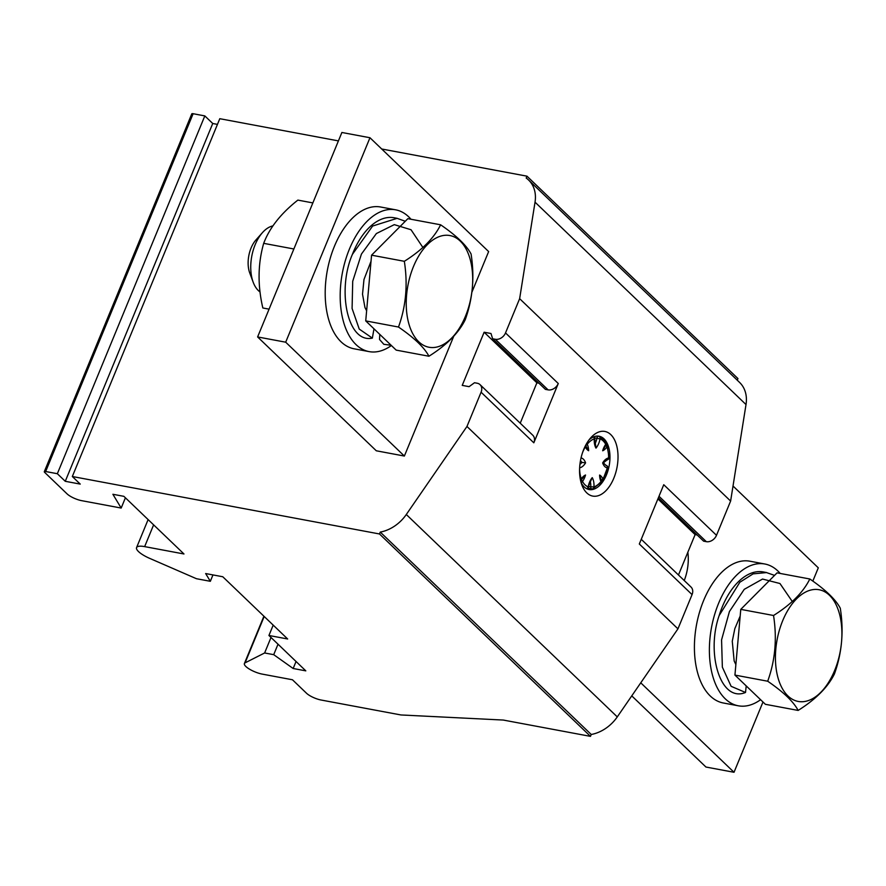 <?xml version="1.0" encoding="UTF-8"?>
<svg xmlns="http://www.w3.org/2000/svg" width="886" height="886" viewBox="0 0 886 886"><rect width="100%" height="100%" fill="white"/><g stroke="black" fill="none" stroke-linecap="round" stroke-linejoin="round"><path stroke-width="1.33" d="M244.403 663.525A12.925 3.699 -157.6 0 1 245.09 662.85L264.626 652.971L273.708 654.665L293.166 668.498L305.803 670.857L268.934 635.483L287.651 638.983L222.774 576.753L205.652 573.552L210.336 581.305L196.448 578.713L149.601 558.335A17.31 4.951 -157.6 0 1 136.566 547.614A17.31 4.951 -157.6 0 1 144.651 546.618L183.967 553.971L123.885 496.337L112.887 494.277L121.183 508.055L81.678 500.668A11.54 3.3 22.4 0 1 67.048 493.856L44.632 472.349A2.891 0.831 22.4 0 1 44.3 471.684A2.891 0.831 22.4 0 1 45.651 471.518L57.346 473.711L65.265 481.297L80.238 484.099L72.32 476.513L379.496 533.97L590.475 736.366L503.248 720.052L400.937 714.958L321.131 700.029A11.54 3.3 22.4 0 1 306.501 693.229L292.469 679.772L262.256 674.113A12.925 3.699 -157.6 0 1 249.686 669.273A12.925 3.699 -157.6 0 1 244.403 663.525L263.906 616.213M379.496 533.97L380.271 532.087A34.62 26.79 -46.2 0 0 406.297 514.5L466.966 426.465L481.087 392.21A8.661 6.7 -46.2 0 0 480.057 384.657A8.661 6.7 -46.2 0 0 477.222 383.228L474.508 382.73L469.082 386.661L462.226 385.377L484.133 332.228L490.988 333.501L492.627 338.762L495.34 339.272A8.661 6.7 -46.2 0 0 505.518 332.926L519.639 298.671L730.618 501.066L746.012 404.559L535.033 202.163A34.62 26.79 -46.2 0 0 528.61 180.046A34.62 26.79 -46.2 0 0 526.195 178.053L526.971 176.17L381.7 148.992M380.271 532.087L591.25 734.483A34.62 26.79 133.8 0 0 617.276 716.896L406.297 514.5M528.61 180.046L739.588 382.431A34.62 26.79 133.8 0 1 746.012 404.559M535.033 202.163L519.639 298.671M72.32 476.513L219.794 118.702L338.419 140.896M404.37 456.046L285.691 342.195L257.616 336.946L376.295 450.786L404.37 456.046L453.732 336.27M471.917 292.159L488.64 251.58L369.971 137.74L341.885 132.479L257.616 336.946M762.99 702L734.018 772.282L705.943 767.032L631.762 695.875M687.846 552.255A34.62 19.558 -79.4 0 1 684.247 580.54M734.018 772.282L640.755 682.818M733.021 486.015L818.299 567.826L812.827 581.094M719.144 615.582A64.047 36.182 -79.4 0 1 763.355 571.946L766.667 572.566L753.122 573.862L739.843 582.246L719.144 615.582C705.92 653.336 720.44 702.963 745.514 692.475L746.211 685.908M792.294 601.505L779.957 583.52L762.547 579.056L744.251 589.334L729.444 611.495L721.569 639.88L722.356 667.158L731.127 686.318L745.514 692.475M760.598 699.707A72.131 40.745 -79.4 0 1 738.315 705.799A72.131 40.745 -79.4 0 1 709.586 643.136A72.131 40.745 -79.4 0 1 746.433 567.616A72.131 40.745 -79.4 0 1 764.839 564.005A72.131 40.745 -79.4 0 1 780.212 573.452M738.315 705.799L723.341 702.997A72.131 40.745 -79.4 0 1 694.613 640.334A72.131 40.745 -79.4 0 1 731.459 564.814A72.131 40.745 -79.4 0 1 749.866 561.203L764.839 564.005M782.703 620.676A56.815 32.095 -79.4 0 1 839.618 614.452A56.815 32.095 -79.4 0 1 803.691 701.634A56.815 32.095 -79.4 0 1 782.703 620.676M809.826 578.99C825.553 589.766 835.697 599.501 840.282 608.206C843.926 631.076 841.977 652.982 834.435 673.925C827.967 687.093 815.873 699.264 798.142 710.428C793.568 701.734 783.412 691.988 767.697 681.223C775.217 660.435 777.166 638.529 773.533 615.493C791.176 604.418 803.281 592.247 809.826 578.99L777.066 572.865L740.774 609.369L734.937 675.088L765.382 704.304L798.142 710.428M773.533 615.493L740.774 609.369M767.697 681.223L734.937 675.088M352.406 254.348A64.047 36.182 -79.4 0 1 394.137 217.757L397.172 218.321L372.618 226.041L352.406 254.348C336.89 290.087 347.345 343.646 372.353 338.12L373.981 328.817M391.069 345.263L383.815 344.3L379.529 339.471L379.784 334.387M422.899 247.482L411.026 229.74L394.281 224.645L376.373 233.55L361.433 254.072L352.717 281.25L352.085 308.472L359.24 329.071L372.353 338.12M391.39 345.518A72.131 40.745 -79.4 0 1 369.097 351.609A72.131 40.745 -79.4 0 1 340.29 290.697A72.131 40.745 -79.4 0 1 375.155 214.678A72.131 40.745 -79.4 0 1 395.632 209.816A72.131 40.745 -79.4 0 1 410.993 219.263M369.097 351.609L354.123 348.807A72.131 40.745 -79.4 0 1 325.306 287.895A72.131 40.745 -79.4 0 1 360.17 211.876A72.131 40.745 -79.4 0 1 380.648 207.014L395.632 209.816M465.427 316.313A56.815 32.095 -79.4 0 1 408.512 322.526A56.815 32.095 -79.4 0 1 444.44 235.355A56.815 32.095 -79.4 0 1 465.427 316.313M404.326 261.304C421.969 250.229 434.062 238.057 440.619 224.8C456.356 235.587 466.512 245.322 471.075 254.016C474.719 276.886 472.77 298.792 465.228 319.735C458.76 332.903 446.666 345.075 428.935 356.238L396.175 350.114L365.73 320.898L398.49 327.034C406.01 306.246 407.959 284.34 404.326 261.304L371.566 255.179L365.73 320.898M398.49 327.034C414.227 337.821 424.372 347.556 428.935 356.238M440.619 224.8L407.859 218.676L371.566 255.179M260.019 291.937A34.62 19.558 -79.4 0 1 253.186 282.224A34.62 19.558 -79.4 0 1 262.455 232.619A34.62 19.558 -79.4 0 1 272.888 225.908M253.186 282.224L249.752 273.021A23.08 13.035 -79.4 0 1 255.943 239.951L262.455 232.619M269.078 309.148L262.832 307.974C257.56 285.37 257.848 263.829 263.685 243.34C269.554 227.835 280.951 213.426 297.862 200.103L312.858 202.916M293.875 248.988L263.685 243.34M285.691 342.195L369.971 137.74M492.627 338.762L545.377 389.364L548.091 389.873A8.661 6.7 -46.2 0 0 558.269 383.516L533.826 442.812A8.661 6.7 -46.2 0 0 532.796 435.247L480.057 384.657M520.237 423.198L536.883 382.818L538.954 383.206M658.376 497.766L703.606 541.158L706.319 541.667A8.661 6.7 133.8 0 0 716.497 535.31L663.758 484.72L639.315 544.004L692.066 594.606A8.661 6.7 133.8 0 0 691.036 587.053L641.254 539.297M125.413 497.799L121.183 508.055M44.3 471.684L191.775 113.884A2.891 0.831 22.4 0 1 193.126 113.718L204.821 115.911L212.74 123.497L217.458 124.383M57.346 473.711L204.821 115.911M65.265 481.297L212.74 123.497M268.934 635.483L273.198 625.128M678.466 574.992L695.111 534.612L697.193 535M657.899 498.918L695.111 534.612M536.883 382.818L484.133 332.228M583.763 449.346A32.893 18.584 100.6 0 0 581.88 484.985A32.893 18.584 100.6 0 0 607.608 488.828A32.893 18.584 100.6 0 0 616.069 443.587A32.893 18.584 100.6 0 0 590.696 437.861A32.893 18.584 100.6 0 0 583.763 449.346M466.966 426.465L677.945 628.85L692.066 594.606M716.497 535.31L730.618 501.066M677.945 628.85L617.276 716.896M737.274 380.216L737.949 378.566L526.971 176.17M590.475 736.366L591.25 734.483M581.061 482.471A27.123 15.317 100.6 0 0 589.124 489.548A27.123 15.317 100.6 0 0 609.169 465.704A27.123 15.317 100.6 0 0 599.102 436.233A27.123 15.317 100.6 0 0 589.024 439.91M597.552 436.078L598.471 436.255M599.589 475.062L601.118 480.035A2.304 1.517 -25.9 0 1 601.195 480.168A2.304 1.517 -25.9 0 1 600.985 481.519A13.844 7.819 -79.4 0 1 599.589 475.062A13.844 7.819 -79.4 0 1 602.823 478.916A2.304 1.085 -148 0 1 602.912 479.791L607.353 467.93A13.844 7.819 -79.4 0 1 602.646 462.924A13.844 7.819 -79.4 0 1 608.627 457.962A2.304 1.861 80.6 0 1 607.131 459.889A2.304 2.304 0 0 0 609.059 457.674M586.654 488.684A2.304 1.894 -69.2 0 0 588.171 486.89L592.236 477.643A13.844 7.819 -79.4 0 1 593.941 486.912A2.304 1.816 -108.8 0 1 592.812 488.751L600.918 482.615A2.304 1.307 -141.3 0 0 600.985 481.519A24.808 14.021 -79.4 0 1 593.941 486.912L590.729 486.779A2.304 1.307 100.6 0 0 591.638 488.828A2.304 1.307 100.6 0 0 592.047 488.795A2.304 1.816 -108.8 0 0 592.767 488.762M585.546 475.007L581.371 479.769A2.304 1.152 34 0 1 581.172 479.957A1.362 0.875 155.8 0 1 580.563 480.5A2.304 2.304 0 0 0 581.371 479.769A2.304 1.152 34 0 0 581.327 478.839A13.844 7.819 -79.4 0 1 585.546 475.007A13.844 7.819 -79.4 0 1 582.501 481.452A2.304 1.562 -28.5 0 1 581.127 482.604M580.208 462.182L585.58 462.857A13.844 7.819 -79.4 0 1 579.632 467.819M588.636 450.719L585.657 445.625A2.304 1.44 -22.6 0 0 585.568 445.459A2.304 1.517 154.1 0 0 587.241 444.251A13.844 7.819 -79.4 0 1 588.636 450.719A13.844 7.819 -79.4 0 1 585.402 446.854A2.304 1.44 -22.6 0 0 585.657 445.625A2.304 2.304 0 0 0 585.568 445.436M595.702 445.747L595.99 448.128A13.844 7.819 -79.4 0 1 594.284 438.869A2.304 1.816 71.2 0 0 593.531 436.92M604.008 448.316L605.703 445.348A2.304 1.24 -143.4 0 1 605.503 445.525A2.304 1.152 -146 0 1 606.899 446.943A24.808 14.021 -79.4 0 1 608.627 457.962A2.304 0.576 -179.6 0 0 609.059 457.63L607.187 445.791A2.304 1.384 159.7 0 1 606.899 446.943A13.844 7.819 -79.4 0 1 602.679 450.775L603.986 448.305M586.709 443.388A2.304 1.307 38.7 0 1 587.241 444.251A24.808 14.021 -79.4 0 1 594.284 438.869L594.716 438.67A2.304 2.304 0 0 0 593.919 436.765M585.081 446.411A2.304 1.085 32 0 1 585.402 446.854A24.808 14.021 -79.4 0 0 582.589 452.469M580.374 479.592A2.304 1.384 -20.3 0 0 581.327 478.839A24.808 14.021 -79.4 0 1 579.599 468.439M605.891 442.9A2.304 1.562 151.5 0 1 605.714 444.329A13.844 7.819 -79.4 0 0 602.679 450.775M605.88 442.878C606.245 442.014 603.953 439.855 598.991 436.377A2.304 2.304 0 0 0 598.604 436.266A2.304 1.307 100.6 0 1 598.726 436.3A2.304 1.894 110.8 0 1 600.043 438.891A13.844 7.819 -79.4 0 1 595.99 448.128M293.166 668.498L296.046 661.499M273.708 654.665L278.027 644.211M264.626 652.971L271.005 637.477M210.336 581.305L212.961 574.914M45.651 471.518L193.126 113.718M658.996 496.271L706.319 541.667M548.091 389.873L495.34 339.272M558.269 383.516L505.518 332.926M533.826 442.812L481.087 392.21M601.129 480.035A2.304 1.44 -22.6 0 0 602.823 478.916A24.808 14.021 -79.4 0 0 607.353 467.93A2.304 1.905 -79.7 0 0 605.902 465.305A11.54 6.523 -79.4 0 1 605.88 465.305L605.902 465.305A2.304 2.304 0 0 1 607.741 468.085M590.32 481.619A11.54 6.523 -79.4 0 1 590.729 486.779L588.681 486.403M581.216 479.979A2.304 1.24 36.6 0 1 582.501 481.452A24.808 14.021 -79.4 0 0 588.171 486.89A13.844 7.819 -79.4 0 1 592.236 477.643M580.463 460.698A11.54 6.523 -79.4 0 1 581.88 462.503A11.54 6.523 -79.4 0 1 579.92 464.353M581.039 457.885A13.844 7.819 -79.4 0 1 585.58 462.857M605.902 442.934A2.304 2.304 0 0 1 605.703 445.348A2.304 1.24 -143.4 0 0 605.714 444.329A24.808 14.021 -79.4 0 0 600.043 438.891L596.898 438.304A11.54 6.523 -79.4 0 1 595.038 443.72M597.618 436.089L598.604 436.266A2.304 1.307 100.6 0 0 596.898 438.304L594.639 437.883M245.09 662.85L264.194 616.49M144.651 546.618L153.621 524.866M740.175 616.091L734.837 628.617L732.268 641.254L734.162 660.989L735.867 664.6M774.552 575.391L766.523 572.589M371.024 261.27L363.98 279.489L362.518 294.23L364.977 307.586L366.627 310.753M405.279 221.267L397.061 218.321M600.376 477.698L601.195 480.168A2.304 2.304 0 0 1 600.952 482.571M595.68 445.758L594.716 438.67M605.88 465.305L603.355 462.824L607.131 459.889M586.842 488.784A2.304 2.304 0 0 0 588.57 486.957M587.961 488.142L591.638 488.828A2.304 2.304 0 0 0 592.745 488.773M601.395 480.832A2.304 2.304 0 0 0 602.879 479.835M607.165 445.736A2.304 2.304 0 0 0 606.079 444.539M136.566 547.614L148.117 519.584"/></g></svg>
